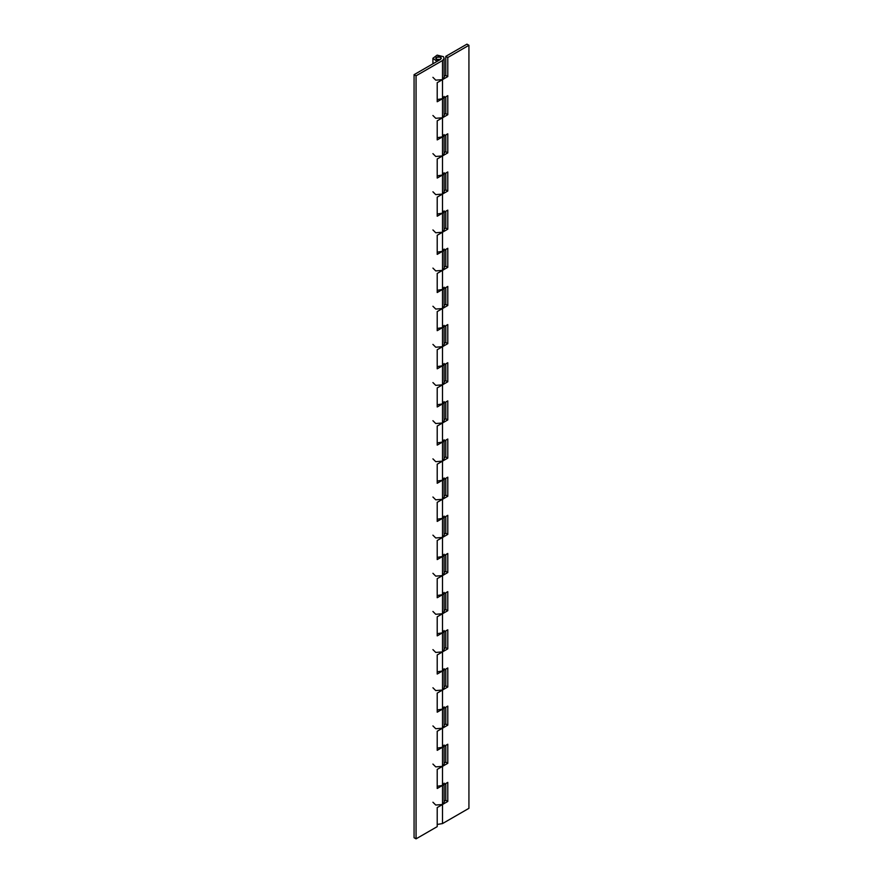 <?xml version="1.0" encoding="UTF-8"?>
<svg xmlns="http://www.w3.org/2000/svg" width="883" height="883" viewBox="0 0 883 883"><rect width="100%" height="100%" fill="white"/><g stroke="black" fill="none" stroke-linecap="round" stroke-linejoin="round"><path stroke-width="1.32" d="M444.138 58.267L443.398 56.655L437.129 55.132L432.924 58.267L436.975 61.38L437.747 59.823L435.727 58.267L436.544 59.415L440.628 59.338L440.959 57.461L437.825 56.7L435.727 58.267L436.323 57.263L440.507 57.119L441.334 58.267L440.507 59.415L414.072 74.669L416.059 75.817L442.493 60.552L444.138 58.267L444.138 77.34L442.493 79.636L435.749 80.154L432.924 77.34M437.206 99.558L442.493 98.708L437.206 101.755L437.206 82.682L442.493 79.636L442.493 98.708L444.138 96.413M444.138 97.759L444.138 115.496L442.493 117.781L435.749 118.3L432.924 115.496M437.206 137.715L442.493 136.854L437.206 139.911L437.206 120.839L442.493 117.781L442.493 136.854L444.138 134.569M444.138 135.916L444.138 153.642L442.493 155.938L435.749 156.457L432.924 153.642M437.206 175.872L442.493 175.011L437.206 178.057L437.206 158.984L442.493 155.938L442.493 175.011L444.138 172.726M444.138 174.061L444.138 191.799L442.493 194.083L435.749 194.613L432.924 191.799M437.206 214.017L442.493 213.167L437.206 216.214L437.206 197.141L442.493 194.083L442.493 213.167L444.138 210.871M444.138 212.218L444.138 229.944L442.493 232.24L435.749 232.759L432.924 229.944M437.206 252.174L442.493 251.313L437.206 254.37L437.206 235.286L442.493 232.24L442.493 251.313L444.138 249.028M444.138 250.364L444.138 268.101L442.493 270.386L435.749 270.915L432.924 268.101M437.206 290.319L442.493 289.469L437.206 292.516L437.206 273.443L442.493 270.386L442.493 289.469L444.138 287.174M444.138 288.52L444.138 306.258L442.493 308.542L435.749 309.061L432.924 306.258M437.206 328.476L442.493 327.615L437.206 330.672L437.206 311.589L442.493 308.542L442.493 327.615L444.138 325.33M444.138 326.666L444.138 344.403L442.493 346.688L435.749 347.218L432.924 344.403M437.206 366.622L442.493 365.772L437.206 368.818L437.206 349.745L442.493 346.688L442.493 365.772L444.138 363.476M444.138 364.822L444.138 382.56L442.493 384.845L435.749 385.363L432.924 382.56M437.206 404.778L442.493 403.917L437.206 406.975L437.206 387.902L442.493 384.845L442.493 403.917L444.138 401.633M444.138 402.968L444.138 420.705L442.493 423.001L435.749 423.52L432.924 420.705M437.206 442.924L442.493 442.074L437.206 445.12L437.206 426.048L442.493 423.001L442.493 442.074L444.138 439.778M444.138 441.125L444.138 458.862L442.493 461.147L435.749 461.666L432.924 458.862M437.206 481.08L442.493 480.22L437.206 483.277L437.206 464.204L442.493 461.147L442.493 480.22L444.138 477.935M444.138 479.27L444.138 497.008L442.493 499.303L435.749 499.822L432.924 497.008M437.206 519.237L442.493 518.376L437.206 521.423L437.206 502.35L442.493 499.303L442.493 518.376L444.138 516.091M444.138 517.427L444.138 535.164L442.493 537.449L435.749 537.979L432.924 535.164M437.206 557.383L442.493 556.533L437.206 559.579L437.206 540.506L442.493 537.449L442.493 556.533L444.138 554.237M444.138 555.584L444.138 573.31L442.493 575.606L435.749 576.124L432.924 573.31M437.206 595.539L442.493 594.678L437.206 597.736L437.206 578.652L442.493 575.606L442.493 594.678L444.138 592.394M444.138 593.729L444.138 611.466L442.493 613.751L435.749 614.281L432.924 611.466M437.206 633.685L442.493 632.835L437.206 635.881L437.206 616.809L442.493 613.751L442.493 632.835L444.138 630.539M444.138 631.886L444.138 649.623L442.493 651.908L435.749 652.427L432.924 649.623M437.206 671.842L442.493 670.981L437.206 674.038L437.206 654.954L442.493 651.908L442.493 670.981L444.138 668.696M444.138 670.031L444.138 687.769L442.493 690.053L435.749 690.583L432.924 687.769M437.206 709.987L442.493 709.137L437.206 712.184L437.206 693.111L442.493 690.053L442.493 709.137L444.138 706.841M444.138 708.188L444.138 725.925L442.493 728.21L435.749 728.729L432.924 725.925M437.206 748.144L442.493 747.283L437.206 750.34L437.206 731.267L442.493 728.21L442.493 747.283L444.138 744.998M444.138 746.334L444.138 764.071L442.493 766.367L435.749 766.885L432.924 764.071M437.206 786.289L442.493 785.44L437.206 788.486L437.206 769.413L442.493 766.367L442.493 785.44L444.138 783.144M416.059 75.817L416.059 838.85L437.206 826.643L437.206 807.57L442.493 804.512L435.749 805.031L432.924 802.228M444.138 784.49L444.138 802.228L442.493 804.512L442.493 823.585L437.206 824.446M414.072 74.669L414.072 837.702L416.059 838.85M437.747 59.823L437.747 61.004M444.138 76.391L445.794 75.43L447.78 76.578L442.493 79.636L442.493 60.552M445.794 75.43L445.794 56.357L447.78 57.505L447.78 76.578M442.493 98.708L447.78 95.651L447.78 114.735L442.493 117.781L442.493 98.708M444.138 114.547L445.794 113.587L447.78 114.735M445.794 113.587L445.794 96.799M442.493 136.854L447.78 133.808L447.78 152.88L442.493 155.938L442.493 136.854M444.138 152.693L445.794 151.733L447.78 152.88M445.794 151.733L445.794 134.956M442.493 175.011L447.78 171.953L447.78 191.037L442.493 194.083L442.493 175.011M444.138 190.849L445.794 189.889L447.78 191.037M445.794 189.889L445.794 173.101M442.493 213.167L447.78 210.11L447.78 229.183L442.493 232.24L442.493 213.167M444.138 229.006L445.794 228.046L447.78 229.183M445.794 228.046L445.794 211.258M442.493 251.313L447.78 248.266L447.78 267.339L442.493 270.386L442.493 251.313M444.138 267.152L445.794 266.191L447.78 267.339M445.794 266.191L445.794 249.403M442.493 289.469L447.78 286.412L447.78 305.485L442.493 308.542L442.493 289.469M444.138 305.308L445.794 304.348L447.78 305.485M445.794 304.348L445.794 287.56M442.493 327.615L447.78 324.569L447.78 343.642L442.493 346.688L442.493 327.615M444.138 343.454L445.794 342.494L447.78 343.642M445.794 342.494L445.794 325.706M442.493 365.772L447.78 362.714L447.78 381.787L442.493 384.845L442.493 365.772M444.138 381.611L445.794 380.65L447.78 381.787M445.794 380.65L445.794 363.862M442.493 403.917L447.78 400.871L447.78 419.944L442.493 423.001L442.493 403.917M444.138 419.756L445.794 418.796L447.78 419.944M445.794 418.796L445.794 402.008M442.493 442.074L447.78 439.017L447.78 458.1L442.493 461.147L442.493 442.074M444.138 457.913L445.794 456.952L447.78 458.1M445.794 456.952L445.794 440.164M442.493 480.22L447.78 477.173L447.78 496.246L442.493 499.303L442.493 480.22M444.138 496.058L445.794 495.098L447.78 496.246M445.794 495.098L445.794 478.321M442.493 518.376L447.78 515.319L447.78 534.403L442.493 537.449L442.493 518.376M444.138 534.215L445.794 533.255L447.78 534.403M445.794 533.255L445.794 516.467M442.493 556.533L447.78 553.475L447.78 572.548L442.493 575.606L442.493 556.533M444.138 572.361L445.794 571.411L447.78 572.548M445.794 571.411L445.794 554.623M442.493 594.678L447.78 591.632L447.78 610.705L442.493 613.751L442.493 594.678M444.138 610.517L445.794 609.557L447.78 610.705M445.794 609.557L445.794 592.769M442.493 632.835L447.78 629.778L447.78 648.85L442.493 651.908L442.493 632.835M444.138 648.674L445.794 647.714L447.78 648.85M445.794 647.714L445.794 630.926M442.493 670.981L447.78 667.934L447.78 687.007L442.493 690.053L442.493 670.981M444.138 686.819L445.794 685.859L447.78 687.007M445.794 685.859L445.794 669.071M442.493 709.137L447.78 706.08L447.78 725.153L442.493 728.21L442.493 709.137M444.138 724.976L445.794 724.016L447.78 725.153M445.794 724.016L445.794 707.228M442.493 747.283L447.78 744.237L447.78 763.309L442.493 766.367L442.493 747.283M444.138 763.122L445.794 762.161L447.78 763.309M445.794 762.161L445.794 745.373M442.493 785.44L447.78 782.382L447.78 801.466L442.493 804.512L442.493 785.44M444.138 801.278L445.794 800.318L447.78 801.466M445.794 800.318L445.794 783.53M445.794 56.357L466.941 44.15L468.928 45.298L468.928 808.331L442.493 823.585M468.928 45.298L447.78 57.505M432.924 63.797L432.924 58.267"/></g></svg>
